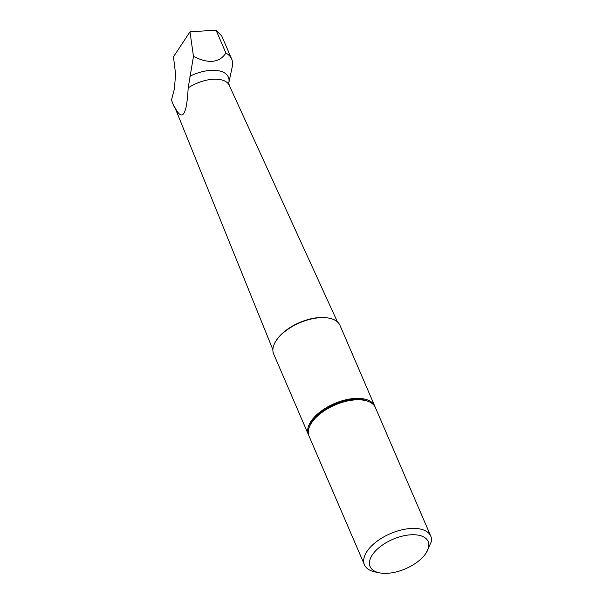 <?xml version="1.0" encoding="UTF-8"?>
<svg xmlns="http://www.w3.org/2000/svg" width="603" height="603" viewBox="0 0 603 603"><rect width="100%" height="100%" fill="white"/><g stroke="black" fill="none" stroke-linecap="round" stroke-linejoin="round"><path stroke-width="0.9" d="M193.473 56.373L189.99 31.846L173.476 56.795L175.616 74.237L174.342 89.131L171.478 100.03L173.604 105.653A29.796 15.12 -23.3 0 0 174.561 107.206L175.345 108.57A29.351 14.894 -23.3 0 1 175.051 107.688C182.385 121.881 186.757 115.263 188.181 87.85L193.473 56.373C208.54 64.008 219.356 62.9 225.906 53.049L216.047 30.15L221.693 35.848M225.906 53.049A41.984 21.309 -23.3 0 1 231.695 59.079A41.984 21.309 -23.3 0 1 232.268 66.722L228.778 82.905L229.253 85.347L337.431 321.896M189.99 31.846L216.047 30.15M175.051 107.688L173.604 105.653M379.438 572.835L375.081 571.938A36.12 18.331 -23.3 0 1 364.446 564.762A36.12 18.331 -23.3 0 1 376.513 541.645A36.12 18.331 -23.3 0 1 412.218 528.424A36.12 18.331 -23.3 0 1 430.791 536.195A36.12 18.331 -23.3 0 1 431.522 541.2L426.344 552.627A31.605 16.04 -23.3 0 1 379.438 572.835A31.605 16.04 -23.3 0 1 374.388 552.19A31.605 16.04 -23.3 0 1 411.932 534.748A31.605 16.04 -23.3 0 1 426.344 552.627M364.446 564.762L309.053 436.15A36.12 18.331 -23.3 0 1 334.974 405.028A36.12 18.331 -23.3 0 1 375.398 407.575L430.791 536.195M308.774 435.419A36.12 18.331 -23.3 0 1 308.435 434.718L273.664 353.976A36.12 18.331 -23.3 0 1 285.732 330.851A36.12 18.331 -23.3 0 1 321.437 317.63A36.12 18.331 -23.3 0 1 340.009 325.401L374.78 406.143A36.12 18.331 -23.3 0 1 375.058 406.874M308.435 434.718A36.12 18.331 -23.3 0 1 320.502 411.6A36.12 18.331 -23.3 0 1 356.207 398.372A36.12 18.331 -23.3 0 1 374.78 406.143M189.847 76.249A31.763 16.123 -23.3 0 1 228.778 82.905M188.181 87.85A29.351 14.894 -23.3 0 1 229.253 85.347M276.332 340.424A35.215 17.871 -23.3 0 1 320.773 317.487A35.215 17.871 -23.3 0 1 328.326 318.037M367.943 401.281A34.763 17.645 156.7 0 0 334.627 404.229A34.763 17.645 156.7 0 0 309.595 426.411M231.695 59.079L221.723 35.924M175.345 108.57L272.888 349.695"/></g></svg>
